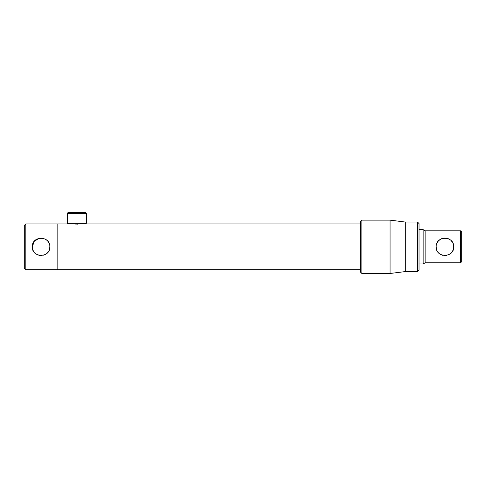 <?xml version="1.0" encoding="UTF-8"?>
<svg xmlns="http://www.w3.org/2000/svg" width="486" height="486" viewBox="0 0 486 486"><rect width="100%" height="100%" fill="white"/><g stroke="black" fill="none" stroke-linecap="round" stroke-linejoin="round"><path stroke-width="0.73" d="M76.879 224.155C72.949 223.931 72.949 223.931 76.879 224.155C80.81 223.931 80.81 223.931 76.879 224.155M75.725 224.125L76.284 224.143M77.493 224.143L78.046 224.125M25.825 223.949L25.825 269.669L24.3 268.144L24.3 225.474L25.825 223.949L57.828 223.949L57.828 269.669L57.828 223.949L70.421 223.949M453.523 248.553L453.699 246.809C454.246 258.127 435.626 258.115 436.173 246.809L436.343 248.54M436.562 249.403L436.963 250.454M437.916 252.058L438.226 252.447M440.049 254.087L441.543 254.889M442.351 255.186L443.189 255.399M444.976 255.575L446.67 255.399M449.793 254.105L451.123 253.018M452.199 251.718L453.007 250.223M419.029 263.953L423.142 263.953L423.142 229.665L419.029 229.665M423.142 229.665L425.122 230.807L425.122 262.811L423.142 263.953M436.173 246.809C435.632 235.503 454.222 235.485 453.699 246.809M425.122 262.811L460.558 262.811L460.558 230.807L425.122 230.807M460.558 230.807L461.7 231.95L461.7 261.668L460.558 262.811M453.517 245.041L453.013 243.407M452.199 241.9L451.13 240.613M449.817 239.531L448.323 238.729M448.299 238.717L446.67 238.219M444.939 238.049L443.189 238.225M442.351 238.438L441.543 238.729M440.049 239.537L438.433 240.935M438.184 241.22L436.78 243.608M436.562 244.221L436.349 245.072M67.354 213.281L68.119 212.522L85.645 212.522L86.405 213.281L67.354 213.281L67.354 223.189L86.405 223.189L86.405 213.281M67.354 223.189L68.119 223.949L85.645 223.949L86.405 223.189M361.876 220.14L361.876 273.478L390.07 273.478L390.07 220.14L361.876 220.14L360.351 221.665L360.351 271.96L361.876 273.478M405.312 222.047L405.312 271.577L417.504 271.577L417.504 222.047L405.312 222.047L390.07 220.14M417.504 222.047L419.029 223.566L419.029 270.052L417.504 271.577M49.663 248.51L49.827 246.809C50.374 258.121 31.754 258.115 32.301 246.809L32.307 247.058M32.349 247.702L32.471 248.522M32.477 248.559L33.346 250.958M36.189 254.093L39.166 255.363M39.348 255.405L41.055 255.575M43.6 255.199L45.939 254.093M47.27 252.999L47.835 252.374M48.345 251.687L48.551 251.359M49.141 250.211L49.457 249.336M49.463 249.306L49.596 248.796M49.311 243.851L48.557 242.265M48.345 241.931L47.835 241.244M47.264 240.613L45.988 239.562M43.612 238.426L41.061 238.049M39.342 238.219L34.293 241.244L32.301 246.809C31.754 235.491 50.386 235.522 49.827 246.809M79.929 223.949L360.351 223.949M25.825 269.669L360.351 269.669M405.312 271.577L390.07 273.478"/></g></svg>
